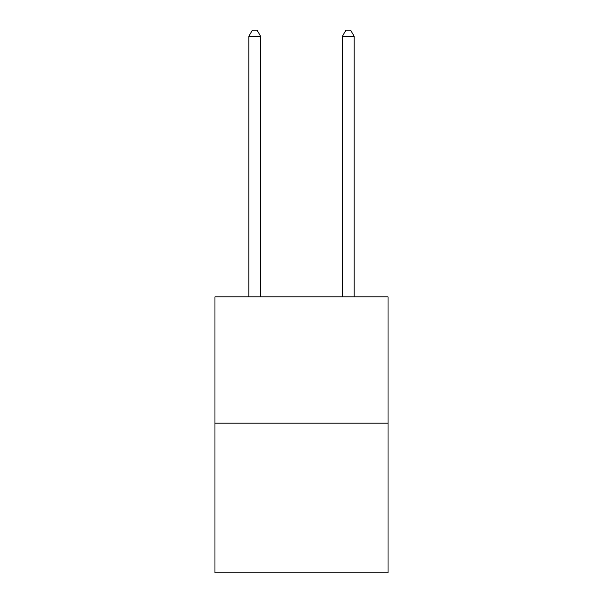 <?xml version="1.0" encoding="UTF-8"?>
<svg xmlns="http://www.w3.org/2000/svg" width="603" height="603" viewBox="0 0 603 603"><rect width="100%" height="100%" fill="white"/><g stroke="black" fill="none" stroke-linecap="round" stroke-linejoin="round"><path stroke-width="0.9" d="M388.038 423.163L388.038 296.872L214.962 296.872L214.962 572.85L388.038 572.85L388.038 423.163L214.962 423.163M260.571 296.872L260.571 36.233L248.873 36.233L248.873 296.872M248.873 36.233L252.386 30.15L257.059 30.15L260.571 36.233M354.127 296.872L354.127 36.233L342.429 36.233L342.429 296.872M342.429 36.233L345.941 30.15L350.614 30.15L354.127 36.233"/></g></svg>
